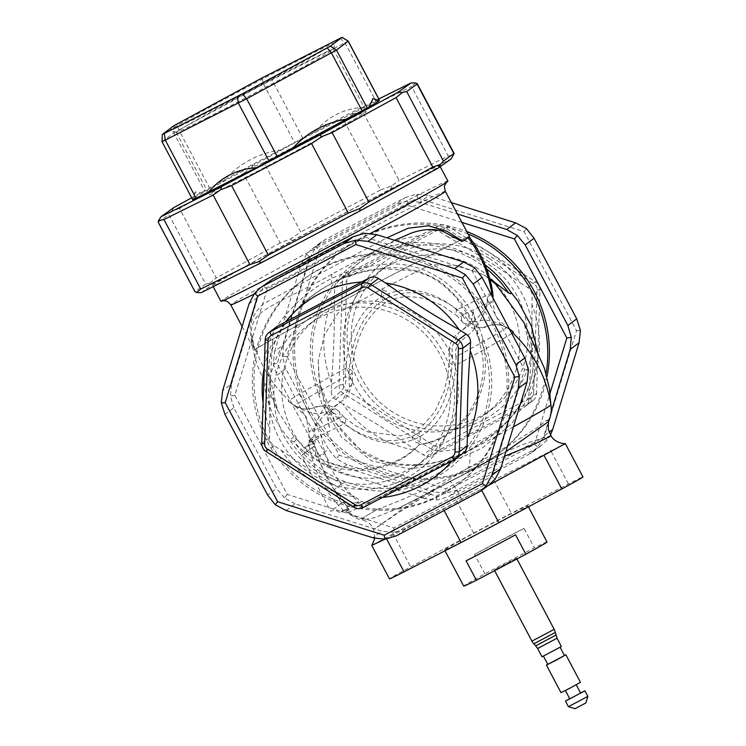 <?xml version="1.0" encoding="UTF-8"?>
<svg xmlns="http://www.w3.org/2000/svg" width="746" height="746" viewBox="0 0 746 746"><rect width="100%" height="100%" fill="white"/><g stroke="black" fill="none" stroke-linecap="round" stroke-linejoin="round"><path stroke-width="0.56" stroke-dasharray="3.73 2.8" d="M491.148 294.511A115.695 2.602 152.1 0 1 487.809 296.656L486.97 305.319C483.744 315.194 479.193 323.447 473.328 330.077C468.022 337.22 452.151 343.253 456.188 356.616A7.87 5.409 -1.5 0 1 448.915 351.422A7.87 5.409 -1.5 0 1 448.915 351.413A7.87 5.409 -1.5 0 1 451.964 347.002L458.687 332.707L466.856 326.823C475.836 320.528 482.494 313.32 486.84 305.179L487.642 296.768L491.903 293.971M513.397 331.979A115.695 2.602 152.1 0 0 513.239 331.942L506.282 327.382C498.785 323.139 492.146 320.761 486.355 320.258C480.508 318.971 469.02 327.326 462.567 315.222A7.87 5.893 141.9 0 0 462.436 321.983L462.436 321.983A7.87 5.893 141.9 0 0 470.567 322.859C477.086 328.212 483.203 329.117 488.9 325.573C495.381 323.745 501.247 324.379 506.487 327.485L513.229 331.933L512.642 332.791M511.756 333.434A115.695 2.602 152.1 0 1 455.517 365.307C454.566 389.86 445.399 423.001 418.842 437.221C392.014 450.938 361.819 438.611 344.783 423.486L338.87 418.254C332.166 406.216 320.659 415.466 314.672 413.396C309.152 412.631 302.717 410.16 295.388 405.964L288.469 401.395L295.22 405.889C300.535 409.162 306.55 409.871 313.264 408.015C318.84 404.696 324.687 405.554 330.795 410.58L337.789 418.702C355.46 434.163 385.533 448.588 413.899 435.515L416.781 434.004C443.711 418.049 451.386 383.733 452.542 358.434L451.964 347.002M447.926 181.138A128.443 2.425 -27.9 0 0 349.063 230.691A128.443 2.425 -27.9 0 0 220.835 301.225M491.791 293.225A115.695 2.602 -27.9 0 0 456.757 309.935C439.72 294.679 409.498 282.37 382.679 296.227C356.262 310.504 347.039 343.664 345.995 368.142L345.193 376.907C348.997 390.466 332.175 396.098 327.354 403.847C321.908 410.375 317.637 418.469 314.532 428.148L313.861 436.708L314.672 428.251C319.036 419.877 325.834 412.435 335.075 405.917L342.647 400.49L349.38 386.624L348.941 375.051C350.21 349.753 357.959 315.316 384.936 299.332L389.897 296.787C388.88 292.926 386.549 290.726 382.894 290.185C380.936 293.71 380.945 297.132 382.912 300.452L384.936 299.332M585.824 702.956L575.017 708.7M587.885 696.363L568.424 706.667M580.537 692.903L569.692 698.648M580.63 693.09L569.832 698.788M576.098 684.651L565.3 690.348L576.098 684.651M580.453 682.329L560.992 692.633M564.433 655.426L547.75 664.257M564.489 655.538L547.806 664.378M560.004 647.267L543.386 656.032L560.004 647.267M561.468 646.465L541.997 656.769M555.322 632.431L533.838 643.807M516.4 558.25L494.244 569.935L516.4 558.25M547.023 541.997A47.138 1.063 -27.9 0 0 534.35 547.853L484.891 573.842A47.138 1.063 -27.9 0 0 464.049 585.759A47.138 1.063 -27.9 0 0 463.714 586.104M444.914 549.615A47.138 1.063 152.1 0 1 488.639 525.436A47.138 1.063 152.1 0 1 527.888 505.853A47.138 1.063 152.1 0 1 527.553 506.198A47.138 1.063 152.1 0 1 483.818 530.378A47.138 1.063 152.1 0 1 444.579 549.961A47.138 1.063 152.1 0 1 444.914 549.615M484.891 573.842L474.587 554.381A47.138 1.063 152.1 0 1 524.046 528.392L534.35 547.853M416.128 450.332L380.469 426.292L342.759 403.8A108.552 107.471 53 0 0 374.669 434.713A108.552 107.471 53 0 0 416.128 450.332L423.28 454.864A9.437 9.344 -127 0 0 432.652 455.265L440.084 451.358A108.552 107.471 53 0 0 516.344 411.298L523.776 407.391A9.437 9.344 -127 0 0 528.737 399.455L529.017 391.016A108.552 107.471 53 0 0 531.898 304.424L532.178 295.985A9.437 9.344 -127 0 0 527.767 287.639L520.615 283.107A108.552 107.471 53 0 0 447.246 236.585L440.093 232.043A9.437 9.344 -127 0 0 430.722 231.642L423.28 235.549A108.552 107.471 53 0 0 347.03 275.61L339.598 279.517A9.437 9.344 -127 0 0 334.637 287.452L334.357 295.892A108.552 107.471 53 0 0 331.476 382.484L331.196 390.932A9.437 9.344 -127 0 0 335.607 399.269L342.759 403.8M307.828 445.539L305.123 447.563L311.819 444.066A119.313 2.676 152.1 0 1 307.828 445.539L310.14 442.164L309.814 439.366L314.029 436.606M384.936 539.218L487.707 485.851M565.3 443.581L455.983 499.727L473.645 533.092L410.654 566.867A31.463 0.709 -27.9 0 0 389.692 578.635A31.463 0.709 -27.9 0 0 389.468 578.859M362.052 518.489L376.805 509.574L362.052 518.489L363.293 518.908L362.91 519.841L374.222 517.799L397.105 508.893L466.931 472.88L504.455 456.291M551.042 435.897L541.158 438.434L521.118 445.157L466.772 468.684L512.502 443.385C527.748 432.848 537.409 428.978 545.158 421.173C549.177 419.42 550.445 419.121 548.972 420.278L548.366 421.714M549.056 420.212L545.158 421.173M376.805 509.574C401.087 500.687 437.398 484.797 466.772 468.684L406.281 506.422L373.587 529.576L394.83 515.057L436.466 488.742L505.853 451.712M293.952 436.587L289.877 440.159A110.529 109.429 53 0 0 433.678 478.559A110.529 109.429 53 0 0 482.867 338.581L479.809 329.508C466.119 289.411 425.453 258.955 382.111 264.606C342.666 268.299 310.168 285.494 284.618 316.183C255.552 348.848 258.181 398.905 283.918 432.438L289.877 440.159L294.148 441.958C325.116 478.466 387.267 480.303 419.383 444.485C464.805 439.599 495.754 388.284 482.214 342.946L482.867 338.581A6.294 0.522 163.6 0 1 479.007 339.225A6.294 0.522 163.6 0 1 479.007 339.188L482.541 355.786C488.098 397.282 459.387 438.853 419.373 444.457C390.503 474.988 338.33 476.61 306.718 449.474L293.952 436.587L277.736 410.636L268.401 371.629C269.064 351.664 275.88 333.891 288.851 318.318C300.582 303.771 314.756 292.199 331.364 283.592C347.552 274.929 364.934 269.81 383.5 268.243C403.605 266.219 422.087 270.462 438.956 280.972C458.809 295.91 472.162 315.316 479.007 339.188M493.768 322.281A128.219 126.932 53 0 1 458.501 483.772A128.219 126.932 53 0 1 268.97 440.401A128.219 126.932 53 0 1 304.247 278.92A128.219 126.932 53 0 1 493.768 322.281M267.31 441.651A128.219 126.932 -127 0 0 456.832 485.021A128.219 126.932 -127 0 0 492.099 323.54A128.219 126.932 -127 0 0 302.578 280.17A128.219 126.932 -127 0 0 267.31 441.651M538.071 353.539L532.383 391.249L511.747 423.607L482.14 448.094L447.143 463.77L409.228 468.88L371.573 460.86L341.388 436.97L321.899 403.838L318.113 392.2C319.232 394.699 319.885 394.587 320.081 391.874L318.206 360.822L324.324 335.168L337.994 313.078L382.344 288.861L430.395 264.718L457.634 265.52L483.277 274.64L489.758 278.594M468.115 234.03A128.219 126.932 -127 0 0 343.225 249.565A128.219 126.932 -127 0 0 307.949 411.046A128.219 126.932 -127 0 0 497.47 454.417A128.219 126.932 -127 0 0 546.156 373.354M547.06 376.394A128.219 126.932 53 0 1 499.139 453.167A128.219 126.932 53 0 1 309.618 409.796A128.219 126.932 53 0 1 344.885 248.315A128.219 126.932 53 0 1 466.81 231.577M311.539 236.212A128.377 2.425 152.1 0 1 212.722 285.746A128.377 2.425 152.1 0 1 340.885 215.258A128.377 2.425 152.1 0 1 439.702 165.715A128.377 2.425 152.1 0 1 311.539 236.212M462.072 241.527L468.115 237.517C477.076 231.484 432.773 253.565 375.9 283.489A121.579 2.294 -27.9 0 0 254.824 349.874A121.579 2.294 -27.9 0 0 254.535 350.247A121.579 2.294 -27.9 0 0 255.057 350.2C246.469 331.513 249.388 315.987 263.832 303.613L386.885 237.843M513.416 426.852A115.695 2.602 152.1 0 1 406.113 483.995A115.695 2.602 152.1 0 1 347.198 512.558A115.695 2.602 152.1 0 1 348.018 511.7A115.695 2.602 152.1 0 1 348.112 511.625L346.685 510.292L358.677 502.245L341.136 484.387C334.115 475.071 328.725 464.879 324.976 453.81L320.659 434.564L310.122 441.296A116.329 2.611 -27.9 0 0 310.047 441.352A116.329 2.611 -27.9 0 0 309.217 442.182A116.329 2.611 -27.9 0 0 312.714 441.082L316.91 451.265A58.953 8.206 -117.7 0 1 312.714 441.082M506.487 327.485A7.87 2.611 -65.1 0 1 506.403 327.447A7.87 2.611 -65.1 0 1 506.282 327.382A111.891 2.518 152.1 0 1 506.646 327.363A111.891 2.518 152.1 0 1 456.188 356.616L455.517 365.307A7.87 3.786 2.5 0 1 449.279 361.316L447.833 375.564L444.252 391.035L434.75 411.978L422.478 425.919L412.445 432.204L400.565 435.906L368.03 431.962L355.469 425.686L344.475 417.639A7.87 4.607 131.1 0 0 344.475 417.629A7.87 4.607 131.1 0 1 344.783 423.486A115.695 2.602 152.1 0 1 308.909 440.243A115.695 2.602 152.1 0 1 309.749 439.413A115.695 2.602 152.1 0 1 309.814 439.366A115.695 2.602 152.1 0 1 313.861 436.708M348.941 375.051A7.87 3.795 -177.3 0 0 352.224 372.17A7.87 3.795 -177.3 0 0 345.995 368.142A115.695 2.602 -27.9 0 0 289.14 400.499A115.695 2.602 -27.9 0 0 289.075 400.546L288.478 401.404A115.695 2.602 152.1 0 1 288.32 401.357A115.695 2.602 152.1 0 1 289.075 400.546C273.67 386.148 262.592 369 255.813 349.081L255.057 350.2L251.598 334.618C252.512 341.435 253.696 346.629 255.151 350.219M469.476 236.575A121.579 2.294 -27.9 0 0 469.001 236.613A121.579 2.294 -27.9 0 0 375.9 283.489C319.316 313.189 261.893 344.549 255.887 349.025L254.824 349.874M468.115 237.517L469.001 236.613M416.781 434.004L418.814 432.876C420.791 436.233 420.791 439.655 418.823 443.143C415.168 442.583 412.827 440.382 411.829 436.541L413.899 435.515M394.662 240.287L331.895 274.127C305.067 290.175 278.305 300.023 261.51 312.36C254.563 317.908 251.206 324.594 251.43 332.418L251.756 335.187C251.085 344.857 255.449 362.929 262.042 376.226L277.736 410.636C272.542 399.763 269.52 387.426 268.663 373.606L269.194 361.717L271.805 350.555C275.656 338.908 281.354 328.268 288.916 318.626A6.294 0.727 -142.1 0 1 284.618 316.183M349.249 510.087A58.953 8.206 -117.7 0 1 343.346 501.191L349.249 510.087A116.329 2.611 152.1 0 1 345.771 511.224A116.329 2.611 152.1 0 1 346.592 510.357A116.329 2.611 152.1 0 1 346.676 510.283L346.685 510.292M318.206 360.822L318.85 375.639L320.407 384.992L335.066 422.227L361.969 451.74C394.69 473.496 437.743 466.716 470.353 449.745C502.748 432.503 532.262 401.618 533.381 362.715L524.028 322.776C529.865 335.439 532.914 348.708 533.166 362.584C533.194 371.349 531.534 379.807 528.196 387.948C520.941 405.768 509.891 420.809 495.064 433.072L469.504 450.006C445.446 462.632 413.629 469.877 381.299 460.329L362.024 450.826C339.962 434.041 326.086 412.1 320.407 384.992L329.583 428.633L328.65 422.068C328.296 420.623 328.688 417.788 329.816 413.573L329.294 415C330.599 410.748 335.047 405.917 342.647 400.49L342.647 400.49C344.195 399.651 346.144 397.618 348.475 394.401L352.448 382.325A7.87 5.427 -179.9 0 0 345.193 376.907A111.891 2.518 152.1 0 0 295.845 405.125A111.891 2.518 152.1 0 0 295.08 405.973L288.32 401.357M363.293 518.908C357.53 518.022 352.466 515.598 348.112 511.625M311.94 447.712A7.87 7.786 -127 0 0 313.814 446.229L316.789 456.869L311.94 447.712L301.309 455.713A7.87 7.786 -127 0 0 305.123 447.563M387.827 297.822C416.24 284.776 446.071 299.193 463.714 314.728L470.567 322.859M489.954 279.312L483.277 274.64M349.38 386.624A7.87 5.427 -179.9 0 0 352.448 382.325L352.224 372.17C352.541 356.28 356.849 340.307 365.167 324.268C373.802 310.69 383.239 302.41 393.478 299.426C400.36 296.227 410.794 295.938 424.791 298.577L442.21 305.45L457.037 315.772A7.87 4.588 -48.7 0 1 456.757 309.935L462.567 315.222A111.891 2.518 152.1 0 1 492.826 301.272A111.891 2.518 152.1 0 1 486.97 305.319A7.87 1.268 -167.2 0 1 486.84 305.179M463.714 314.728A7.87 4.588 -48.7 0 1 457.037 315.772L462.436 321.983C467.266 327.578 474.615 328.436 474.531 328.38L482.643 327.438C492.295 324.79 488.481 325.004 496.677 324.603C505.089 325.815 502.879 326.235 506.403 327.447L513.229 331.942M296.423 439.469L294.148 441.958A108.114 107.032 53 0 0 432.68 476.33A108.114 107.032 53 0 0 482.214 342.946A6.294 0.877 165.4 0 1 480.014 342.843L472.861 310.373C473.393 310.252 472.964 313.32 471.556 319.596L472.05 318.318C470.623 322.514 466.175 327.317 458.687 332.707L454.445 336.642C454.333 336.343 448.505 344.783 448.915 351.413L449.279 361.316A7.87 3.786 2.5 0 1 452.542 358.434M330.795 410.58A7.87 5.949 -39.5 0 1 338.861 411.344A7.87 5.949 -39.5 0 1 338.861 411.354L344.475 417.629A7.87 4.607 131.1 0 0 337.789 418.702M338.861 411.354A7.87 5.949 -39.5 0 1 338.87 418.254A111.891 2.518 152.1 0 1 308.891 432.065A111.891 2.518 152.1 0 1 309.693 431.291A111.891 2.518 152.1 0 1 314.532 428.148A7.87 0.877 11.9 0 1 314.672 428.251M389.897 296.787A63.997 63.354 -127 0 0 382.912 300.452M486.662 268.914A108.114 107.032 -127 0 0 355.469 265.52A108.114 107.032 -127 0 0 320.081 391.874M485.096 264.858A110.222 109.121 -127 0 0 352.979 264.746A110.222 109.121 -127 0 0 318.113 392.2M418.814 432.876A63.997 63.354 53 0 1 411.829 436.541M480.014 342.843A6.294 0.877 165.4 0 1 480.004 342.815L472.973 323.26L455.797 296.964L443.954 285.69L437.268 280.794L429.948 276.617L421.387 273.195L412.23 270.779L383.202 268.746A6.294 0.877 -93.7 0 1 382.111 264.606M455.983 499.727L372.03 545.27M473.645 533.092A59.783 1.343 152.1 0 1 511.383 513.267L568.424 483.967A31.463 0.709 152.1 0 1 582.99 476.955M288.469 401.395L295.295 405.917A7.87 2.21 115.2 0 0 295.22 405.889M345.734 502.58A7.87 7.786 -127 0 0 341.379 503.308L334.161 489.674L345.734 502.58L350.303 504.772L354.173 502.683L347.049 507.215L345.976 509.77L342.358 510.749L339.654 512.782A7.87 7.786 -127 0 0 330.748 511.318L301.309 455.713M342.358 510.749A119.313 2.676 -27.9 0 0 346.349 509.285L339.654 512.782M315.828 439.506L313.245 441.455L318.01 438.322L315.828 439.506L313.814 446.229M310.14 442.164L312.882 441.707L318.337 438.126L320.659 434.564M350.303 504.772L347.049 507.215M341.379 503.308L330.748 511.318M341.136 484.387L334.161 489.674L316.789 456.869L324.976 453.81M347.86 508.781L343.356 510.423L345.771 511.224A122.708 122.708 0 0 0 347.198 512.558C355.152 518.041 360.383 520.466 362.91 519.841M313.096 443.143L311.819 444.066M358.677 502.245L354.173 502.683M346.676 510.283L345.976 509.77M308.909 444.075L309.217 442.182A122.708 122.708 0 0 1 308.909 440.243L308.891 432.065L306.224 416.772L295.08 405.973A111.891 2.518 152.1 0 0 295.388 405.964A7.87 2.21 115.2 0 0 295.295 405.917L302.335 408.575C305.105 409.834 313.656 408.23 314.831 407.54L323.121 405.302C325.517 405.927 327.074 402.29 338.861 411.344M201.206 292.628L214.018 283.48L292.553 240.501L390.801 188.878L451.218 158.842M192.85 199.947L194.911 198.455C190.65 200.198 193.317 198.296 202.893 192.757L294.726 142.85L379.173 99.778M192.916 199.033L194.911 198.455L195.079 191.983L192.916 199.033M378.483 100.262L377.271 101.139L379.238 100.496M378.837 98.948L350.657 112.963L252.4 164.586L191.713 197.793M205.607 284.021L195.182 291.462L158.432 221.963L168.857 214.522L205.607 284.021L209.729 283.154L214.018 283.48M280.151 242.982L216.228 277.96L179.478 208.46L243.401 173.482L280.151 242.982L290.53 238.944L300.713 231.978L263.963 162.479L343.934 120.46L380.684 189.96L300.713 231.978M362.388 110.968L411.559 86.517L448.309 156.017L399.138 180.457L362.388 110.968L353.567 113.886L350.657 112.963M209.729 283.154L216.228 277.96M292.553 240.501L290.53 238.944M380.684 189.96L391.613 185.829L399.138 180.457M390.801 188.878L391.613 185.829M448.309 156.017L453.773 154.926M179.478 208.46L171.683 211.211L168.857 214.522M173.865 207.556L171.683 211.211M263.963 162.479L252.484 167.001L252.4 164.586M252.484 167.001L243.401 173.482M353.567 113.886L343.934 120.46M415.727 82.983L411.559 86.517M162.031 141.731L173.799 132.853L178.863 129.981L263.627 84.112L348.242 41.161M281.699 149.862C258.498 152.986 239.009 163.495 223.213 181.371M364.505 107.135C343.887 108.384 327.121 116.936 314.206 132.788M372.907 98.556L377.271 101.139M202.893 192.757L195.079 191.983M365.54 237.247L472.087 270.761L524.522 369.792L492.127 476.321L393.869 527.954L287.322 494.43L234.887 395.399L267.282 288.87L365.54 237.247L364.878 233.246M264.261 367.675A108.552 107.471 -127 0 1 272.7 342.321L272.989 333.882A9.437 9.344 53 0 1 276.682 326.748M463.378 453.018A9.437 9.344 53 0 1 462.119 453.82L454.687 457.727A108.552 107.471 -127 0 1 452.104 460.86M363.199 507.569L370.995 501.694L378.436 497.787A108.552 107.471 -127 0 0 382.484 497.433M370.995 501.694A9.437 9.344 53 0 1 361.624 501.293L354.471 496.752A108.552 107.471 -127 0 1 281.102 450.23L273.95 445.698A9.437 9.344 53 0 1 269.539 437.352L269.819 428.913A108.552 107.471 -127 0 1 263.086 402.905M396.695 535.684L405.544 529.017L485.515 486.998L476.666 493.665M286.147 510.506L295.006 503.839L381.728 531.124L372.879 537.791M224.984 414.487L233.834 407.82L276.514 488.425L267.655 495.092M249.024 303.874L257.883 297.206L231.512 383.92L222.653 390.587M295.006 503.839L284.403 497.843L287.322 494.43M284.403 497.843L276.514 488.425M233.834 407.82L230.458 395.958L231.512 383.92M234.887 395.399L230.458 395.958M257.883 297.206L263.795 286.361L268.886 281.466M267.282 288.87L263.795 286.361M405.544 529.017L394.028 532.327L393.869 527.954M394.028 532.327L381.728 531.124M495.111 479.212L492.127 476.321M489.758 484.313L485.515 486.998M472.087 270.761L474.503 267.73M528.448 369.615L524.522 369.792M378.436 497.787L454.687 457.727M281.102 450.23C303.995 466.614 328.445 482.121 354.471 496.752M272.7 342.321C270.406 371.937 269.446 400.798 269.819 428.913M461.905 222.392L407.848 205.383L309.59 257.016L277.195 363.544L329.629 462.576L436.177 496.09L534.434 444.467L549.979 393.366M319.269 249.733L417.518 198.1L524.074 231.624L576.509 330.655L544.104 437.184L445.856 488.807L339.299 455.284L286.865 356.262L319.269 249.733L315.772 247.215L320.873 242.319L325.051 239.671L316.201 246.339L396.173 204.32L405.031 197.653L325.051 239.671M451.367 202.632L428.838 195.545L419.989 202.213L457.429 213.99M274.631 351.441L301.002 264.737L309.86 258.06L283.489 344.773L274.631 351.441L273.278 363.722L277.195 363.544M319.642 455.955L276.962 375.341L285.821 368.673L328.501 449.279L319.642 455.955L327.214 465.607L329.629 462.576M424.856 498.645L338.125 471.36L346.983 464.693L433.715 491.978L424.856 498.645L436.839 500.09L448.672 496.538L457.531 489.87L537.502 447.852L528.644 454.519L448.672 496.538M551.107 412.23L543.843 436.13L549.14 432.139M327.214 465.607L338.125 471.36M436.177 496.09L436.839 500.09M528.644 454.519L532.831 451.871L537.922 446.975L543.843 436.13M534.434 444.467L537.922 446.975M273.278 363.722L276.962 375.341M316.201 246.339L311.968 249.024L306.606 254.125L309.59 257.016M306.606 254.125L301.002 264.737M419.989 202.213L407.689 201.01L407.848 205.383M407.689 201.01L396.173 204.32M346.983 464.693L336.381 458.697L328.501 449.279M339.299 455.284L336.381 458.697M457.531 489.87L446.005 493.19L445.856 488.807M446.005 493.19L433.715 491.978M550.464 434.927L547.088 440.075L544.104 437.184M547.088 440.075L541.736 445.166L537.502 447.852M285.821 368.673L282.445 356.821L283.489 344.773M286.865 356.262L282.445 356.821M580.425 330.469L576.509 330.655M309.86 258.06L315.772 247.215M526.48 228.593L524.074 231.624M405.031 197.653L416.855 194.109L428.838 195.545M417.518 198.1L416.855 194.109M533.632 392.9A5.809 5.744 53 0 1 530.583 397.777L439.459 445.651A5.809 5.744 53 0 1 433.696 445.409L346.023 389.813A5.809 5.744 53 0 1 343.309 384.684L346.75 281.205A5.809 5.744 53 0 1 349.799 276.328L440.923 228.444A5.809 5.744 53 0 1 446.686 228.696L534.36 284.291A5.809 5.744 53 0 1 537.073 289.42L533.632 392.9L536.533 393.59L539.973 290.11A9.437 9.344 -127 0 0 535.563 281.774L447.889 226.178A9.437 9.344 -127 0 0 438.517 225.768L347.394 273.651A9.437 9.344 -127 0 0 342.433 281.587L338.992 385.057A9.437 9.344 -127 0 0 343.402 393.394L431.076 448.999A9.437 9.344 -127 0 0 440.448 449.4L531.572 401.525A9.437 9.344 -127 0 0 536.533 393.59L528.737 399.455M531.898 304.424C532.29 332.007 531.329 360.868 529.017 391.016M447.246 236.585C473.02 251.057 497.47 266.564 520.615 283.107M347.03 275.61L423.28 235.549M331.476 382.484C333.77 352.877 334.73 324.006 334.357 295.892M516.344 411.298L440.084 451.358M466.082 560.787L515.542 534.798M524.046 528.392L474.587 554.381M411.643 468.227A88.867 87.981 53 0 1 295.733 436.783A88.867 87.981 53 0 1 316.602 318.71A88.867 87.981 53 0 1 328.492 311.185A88.867 87.981 53 0 1 444.402 342.619A88.867 87.981 53 0 1 423.523 460.692A88.867 87.981 53 0 1 411.643 468.227M320.538 317.162A88.867 87.981 -127 0 0 308.657 324.697A88.867 87.981 -127 0 0 287.779 442.77A88.867 87.981 -127 0 0 403.689 474.214A88.867 87.981 -127 0 0 415.578 466.679A88.867 87.981 -127 0 0 436.447 348.606A88.867 87.981 -127 0 0 320.538 317.162M405.367 478.764A93.576 92.644 53 0 1 279.554 439.189A93.576 92.644 53 0 1 317.815 313.404A93.576 92.644 53 0 1 443.618 352.989A93.576 92.644 53 0 1 405.367 478.764M478.214 268.7A88.867 87.981 -127 0 0 378.073 272.421A88.867 87.981 -127 0 0 384.852 418.124A88.867 87.981 -127 0 0 484.993 414.412A88.867 87.981 -127 0 0 478.214 268.7M392.806 412.137A88.867 87.981 53 0 1 386.027 266.434A88.867 87.981 53 0 1 486.168 262.713A88.867 87.981 53 0 1 492.947 408.426A88.867 87.981 53 0 1 392.806 412.137M489.171 258.358A93.576 92.644 -127 0 0 361.092 286.977A93.576 92.644 -127 0 0 390.857 415.699A93.576 92.644 -127 0 0 518.946 387.081A93.576 92.644 -127 0 0 489.171 258.358M335.42 126.149A88.867 1.996 152.1 0 1 366.342 111.555A88.867 1.996 152.1 0 1 323.074 136.499A88.867 1.996 152.1 0 1 240.184 180.131A88.867 1.996 152.1 0 1 209.262 194.725A88.867 1.996 152.1 0 1 252.53 169.78A88.867 1.996 152.1 0 1 335.42 126.149M207.164 117.775A88.867 1.996 -27.9 0 0 289.262 74.563A88.867 1.996 -27.9 0 0 333.322 49.245A88.867 1.996 -27.9 0 0 333.322 49.189A88.867 1.996 -27.9 0 0 302.4 63.783A88.867 1.996 -27.9 0 0 219.511 107.424A88.867 1.996 -27.9 0 0 176.243 132.359A88.867 1.996 -27.9 0 0 176.28 132.387A88.867 1.996 -27.9 0 0 207.164 117.775M302.727 58.197A93.576 2.098 152.1 0 1 335.28 42.886A93.576 2.098 152.1 0 1 288.889 69.546A93.576 2.098 152.1 0 1 202.436 115.043A93.576 2.098 152.1 0 1 169.92 130.438A93.576 2.098 152.1 0 1 214.615 104.599A93.576 2.098 152.1 0 1 302.727 58.197M557.085 638.194L537.624 648.507M555.947 635.116L535.721 645.831M554.185 629.344L531.935 641.122M386.381 538.481L386.642 538.994M461.839 499.615C455.974 488.136 451.955 482.093 449.763 481.487L466.931 472.88M445.353 191.358A121.393 2.294 -27.9 0 0 351.925 238.207A121.393 2.294 -27.9 0 0 230.738 304.853M253.882 294.222A121.393 2.294 -27.9 0 0 324.174 258.032A121.393 2.294 -27.9 0 0 370.631 233.367M501.704 453.988A88.998 1.996 152.1 0 1 399.716 507.578M418.823 443.143L419.373 444.457M331.895 274.127L331.364 283.592M316.91 451.265A111.266 110.156 -127 0 0 343.346 501.191M382.894 290.185L382.344 288.861M466.772 468.684C471.034 467.639 469.439 456.058 470.353 449.745M288.851 318.318A6.294 0.727 -142.1 0 1 288.916 318.626C313.553 288.972 344.978 272.346 383.202 268.746A6.294 0.877 -93.7 0 0 383.5 268.243M493.712 479.902L511.383 513.267M392.993 533.511L410.654 566.867M443.422 509.192L444.224 510.712M481.151 489.367L481.692 490.383M551.341 451.703L568.424 483.967M343.626 510.693A118.4 117.215 53 0 1 309.096 445.483M209.868 188.551L178.863 129.981L177.156 123.855M261.921 77.985L263.627 84.112L294.726 142.85M302.997 138.504L271.898 79.766L267.012 75.309M340.073 38.251L344.96 42.708L375.975 101.279M192.925 199.881L162.096 141.665L162.339 134.439M174.042 125.617L173.799 132.853L204.805 191.396M462.119 453.82L454.323 459.685M361.624 501.293L353.828 507.159M266.154 451.563L273.95 445.698M269.539 437.352L261.743 443.227M265.194 339.747L272.989 333.882M537.073 289.42L539.973 290.11L532.178 295.985M527.767 287.639L535.563 281.774L534.36 284.291M446.686 228.696L447.889 226.178L440.093 232.043M430.722 231.642L438.517 225.768L440.923 228.444M349.799 276.328L347.394 273.651L339.598 279.517M334.637 287.452L342.433 281.587L346.75 281.205M343.309 384.684L338.992 385.057L331.196 390.932M335.607 399.269L343.402 393.394L346.023 389.813M433.696 445.409L431.076 448.999L423.28 454.864M432.652 455.265L440.448 449.4L439.459 445.651M530.583 397.777L531.572 401.525L523.776 407.391M509.332 328.865L506.646 327.363L495.493 316.565L492.826 301.272L493.097 298.195M222.933 300.619L222.215 300.899M446.239 182.518L446.882 182.089M516.913 558.95L516.493 558.157M528.42 506.851L527.888 505.853M456.832 485.021L458.501 483.772M499.139 453.167L497.47 454.417M212.722 285.746L213.207 286.66M242.124 326.571L254.535 350.247M397.105 508.893C422.357 496.444 471.593 470.577 503.96 452.766M439.702 165.715L440.224 166.694M344.885 248.315L343.225 249.565M302.578 280.17L304.247 278.92M374.809 538.332L373.587 529.576C372.012 527.152 372.329 523.823 362.77 519.813M449.801 481.468L436.466 488.742M312.798 447.152L302.167 455.163M311.968 249.024L320.873 242.319M532.831 451.871L541.736 445.166M338.339 280.319L346.135 274.444M525.035 406.589L532.831 400.723M445.017 550.8L444.579 549.961M494.626 570.662L494.244 569.935M308.657 324.697L316.602 318.71M415.578 466.679L423.523 460.692M386.027 266.434L378.073 272.421M492.947 408.426L484.993 414.412M333.322 49.189L366.342 111.555M333.322 49.245L335.28 42.886M176.28 132.387L169.92 130.438M176.243 132.359L209.262 194.725"/><path stroke-width="1.12" d="M213.207 286.66L220.835 301.225A128.443 2.425 -27.9 0 0 222.933 300.619A128.443 2.425 -27.9 0 0 319.698 251.663A128.443 2.425 -27.9 0 0 446.239 182.518A128.443 2.425 -27.9 0 0 447.926 181.138L440.224 166.694M569.692 698.648L565.477 701.109L568.424 706.676L575.017 708.7L585.815 703.002L587.885 696.363L584.939 690.805L580.537 692.903M568.424 706.676L587.885 696.372M565.477 701.109L584.939 690.805M569.832 698.788L580.63 693.09L576.238 684.791M547.75 664.257L546.417 665.106L560.992 692.633L570.158 688.054L580.453 682.329L565.878 654.802L564.433 655.426M546.417 665.106L565.878 654.802M543.452 656.144L547.806 664.378L555.667 660.452L564.489 655.538L560.134 647.314M557.085 638.194L537.624 648.507L541.997 656.769L561.384 646.549L557.085 638.194L555.322 632.431A12.589 12.589 0 0 0 554.185 629.344L516.913 558.95M554.185 629.344L531.935 641.122A12.589 12.589 0 0 0 533.838 643.807L555.322 632.431M445.017 550.8L463.714 586.104A47.138 1.063 -27.9 0 0 476.386 580.248L525.846 554.25A47.138 1.063 -27.9 0 0 546.687 542.342A47.138 1.063 -27.9 0 0 547.023 541.997L528.42 506.851M525.203 244.912L517.314 235.494L506.72 229.498L515.57 222.83L526.48 228.593L534.061 238.244L525.203 244.912L567.883 325.517L576.733 318.85L534.061 238.244M361.633 281.969L285.382 322.039A108.552 107.471 -127 0 1 319.251 293.971A108.552 107.471 -127 0 1 361.633 281.969L369.065 278.072A9.437 9.344 53 0 1 378.436 278.472L385.589 283.004A108.552 107.471 -127 0 1 458.958 329.536L466.11 334.068A9.437 9.344 53 0 1 470.53 342.405L470.241 350.853A108.552 107.471 -127 0 1 467.36 437.436L467.08 445.884A9.437 9.344 53 0 1 463.378 453.018L455.582 458.893A9.437 9.344 53 0 1 454.323 459.685L363.199 507.569A9.437 9.344 53 0 1 353.828 507.159L266.154 451.563A9.437 9.344 53 0 1 261.743 443.227L265.194 339.747A9.437 9.344 53 0 1 270.145 331.811L361.269 283.937A9.437 9.344 53 0 1 370.641 284.338L458.314 339.943A9.437 9.344 53 0 1 462.734 348.279L459.284 451.75A9.437 9.344 53 0 1 455.582 458.893M463.592 261.977L376.861 234.692L368.002 241.359L454.734 268.644L463.592 261.977L474.503 267.73L482.075 277.381L473.225 284.049L465.336 274.64L462.417 278.044L355.87 244.529L257.612 296.153L225.208 402.681L277.643 501.713L384.199 535.236L482.448 483.604L514.852 377.075L462.417 278.044M208.638 191.992C214.689 184.766 221.804 179.031 229.973 174.788C238.188 170.731 246.973 168.363 256.316 167.673L192.925 199.881M443.422 161.033L453.848 153.583L417.098 84.084L406.673 91.534L443.422 161.033L440.588 164.334L432.801 167.095L396.051 97.595L402.551 92.392L398.261 92.075L411.074 82.918L378.837 98.948M372.03 545.27L384.936 539.218M371.806 545.503L389.468 578.859A31.463 0.709 -27.9 0 0 404.043 571.846L461.084 542.547A59.783 1.343 152.1 0 0 498.813 522.722L561.813 488.947A31.463 0.709 152.1 0 0 582.99 476.955L565.3 443.581C563.323 444.047 554.511 442.285 551.042 435.897L548.385 429.407C548.142 423.728 548.524 420.502 549.541 419.718L549.056 420.212M504.455 456.291L536.318 443.199L551.042 435.897M487.707 485.851L565.328 443.59M505.853 451.712L548.366 421.714C550.921 416.445 551.779 410.887 550.94 405.05A115.695 2.602 152.1 0 1 550.856 405.115A115.695 2.602 152.1 0 1 513.416 426.852M489.758 278.594L508.651 292.973C511.197 294.232 511.747 293.71 510.292 291.406L517.789 300.908L531.376 325.974L538.071 353.539M546.156 373.354A128.219 126.932 -127 0 0 532.747 292.936A128.219 126.932 -127 0 0 468.115 234.03M466.81 231.577A128.219 126.932 53 0 1 534.406 291.677A128.219 126.932 53 0 1 547.06 376.394M491.129 294.483L491.903 293.971A115.695 2.602 -27.9 0 0 491.978 293.915A115.695 2.602 -27.9 0 0 492.808 293.094A115.695 2.602 -27.9 0 0 491.791 293.225M491.148 294.511A115.695 2.602 152.1 0 0 491.903 293.971C488.695 273.185 480.732 254.386 468.031 237.573M509.332 328.865L513.397 331.979A115.695 2.602 152.1 0 1 512.642 332.791A115.695 2.602 152.1 0 1 512.577 332.837A115.695 2.602 152.1 0 1 511.756 333.434M512.642 332.791C533.586 352.597 546.352 376.683 550.94 405.05L550.11 397.282M550.128 397.739L549.625 389.412L544.393 368.254L524.018 322.757L495.661 284.095L489.954 279.312M386.885 237.843L408.118 228.211L428.456 225.786L446.863 231.251L462.66 241.126L462.072 241.527L442.826 231.325C433.174 228.416 422.562 229.041 410.981 233.218L394.662 240.287M462.66 241.126A121.579 2.294 -27.9 0 0 469.476 236.575L445.362 191.368A121.393 2.294 -27.9 0 0 445.353 191.358L445.343 191.349A121.393 2.294 -27.9 0 1 370.631 233.367M508.651 292.973A108.114 107.032 -127 0 0 486.662 268.914M510.292 291.406A110.222 109.121 -127 0 0 485.096 264.858M411.074 82.918L415.727 82.983L417.247 83.711L454.165 153.527L451.218 158.842L438.415 167.99L359.88 210.969L261.622 262.592L201.206 292.628L196.552 292.563L195.182 291.462M377.271 101.139C381.532 99.395 378.865 101.297 369.289 106.837L256.316 167.673M342.088 37.3L261.921 77.985L174.042 125.617L162.302 134.476L242.469 93.791L330.347 46.159L342.088 37.3L348.242 41.161L379.248 99.712L378.483 100.262M191.713 197.793L173.865 207.556L161.052 216.704L221.469 186.668L319.726 135.045L398.261 92.075M396.051 97.595L332.119 132.574L368.878 202.073L432.801 167.095M268.346 255.095L348.317 213.067L311.567 143.577L231.596 185.595L268.346 255.095L258.713 261.669L261.622 262.592M200.721 289.038L249.891 264.588L213.142 195.088L163.961 219.538L200.721 289.038L196.552 292.563M258.713 261.669L249.891 264.588M438.415 167.99L440.588 164.334M368.878 202.073L359.796 208.554L359.88 210.969M359.796 208.554L348.317 213.067M158.432 221.963L158.506 220.62L163.961 219.538M161.052 216.704L158.506 220.62M213.142 195.088L220.667 189.726L231.596 185.595M221.469 186.668L220.667 189.726M402.551 92.392L406.673 91.534M311.567 143.577L321.75 136.611L332.119 132.574M319.726 135.045L321.75 136.611M348.242 41.161L336.474 50.047L246.646 98.78L162.031 141.731L192.85 199.947M369.289 106.837L372.907 98.556L379.238 100.496M292.236 148.799C307.119 132.331 325.592 122.381 347.664 118.94M268.886 332.613L276.682 326.748A9.437 9.344 53 0 1 277.941 325.946L285.382 322.039M382.484 497.433A108.552 107.471 -127 0 0 452.104 460.86M264.261 367.675A108.552 107.471 -127 0 0 263.086 402.905M473.225 284.049L515.896 364.663L524.755 357.987L482.075 277.381M500.715 468.6L527.086 381.896L518.228 388.563L491.856 475.277L500.715 468.6L495.111 479.212L489.758 484.313L480.844 491.017L485.944 486.122L491.856 475.277M480.844 491.017L396.695 535.684L384.861 539.227L372.879 537.791L286.147 510.506L275.237 504.744L267.655 495.092L224.984 414.487L221.292 402.859L225.208 402.681M221.292 402.859L222.653 390.587L249.024 303.874L254.628 293.262L257.612 296.153M264.215 285.485L344.195 243.466L353.045 236.799L273.073 278.817L259.981 288.17L254.628 293.262M353.045 236.799L364.878 233.246L376.861 234.692M259.981 288.17L273.073 278.817M524.755 357.987L528.448 369.615L527.086 381.896M277.643 501.713L275.237 504.744M384.199 535.236L384.861 539.227M368.002 241.359L355.711 240.147L355.87 244.529M355.711 240.147L344.195 243.466M482.448 483.604L485.944 486.122M465.336 274.64L454.734 268.644M518.228 388.563L519.281 376.516L515.896 364.663M514.852 377.075L519.281 376.516M467.36 437.436C466.968 409.852 467.928 380.992 470.241 350.853M458.958 329.536C433.379 315.176 408.929 299.668 385.589 283.004M368.03 287.928A5.809 5.744 -127 0 0 362.258 287.686L271.143 335.56A5.809 5.744 -127 0 0 268.094 340.437L264.644 443.917A5.809 5.744 -127 0 0 267.357 449.045L355.031 504.641A5.809 5.744 -127 0 0 360.794 504.893L451.917 457.009A5.809 5.744 -127 0 0 454.967 452.132L458.417 348.652A5.809 5.744 -127 0 0 455.694 343.524L368.03 287.928L370.641 284.338L378.436 278.472M549.979 393.366L566.829 337.938L514.404 238.906L461.905 222.392M457.429 213.99L506.72 229.498M515.57 222.83L451.367 202.632M549.14 432.139L552.693 429.463L579.064 342.75L570.214 349.417L551.107 412.23M570.214 349.417L571.259 337.379L567.883 325.517M566.829 337.938L571.259 337.379M514.404 238.906L517.314 235.494M576.733 318.85L580.425 330.469L579.064 342.75M552.693 429.463L550.464 434.927M525.846 554.25L515.542 534.798A47.138 1.063 -27.9 0 1 466.082 560.787L476.386 580.248M537.624 648.507L535.721 645.831L555.947 635.116M386.642 538.994L404.043 571.846M222.131 300.918L224.332 300.703C226.28 301.524 225.898 299.323 230.728 304.844A121.393 2.294 -27.9 0 0 230.738 304.872A121.393 2.294 -27.9 0 0 253.882 294.222M444.224 510.712L461.084 542.547M481.692 490.383L498.813 522.722M544.151 455.592L561.813 488.947M550.762 450.612L551.341 451.703M379.173 99.778L348.177 41.226L342.05 37.347M330.347 46.159L336.474 50.047L367.293 108.254M362.22 111.098L331.41 52.91L327.233 47.921M242.469 93.791L246.646 98.78L277.372 156.809M269.092 161.155L238.375 103.134L237.377 96.467M164.316 133.525L165.314 140.183L196.123 198.371M470.53 342.405L462.734 348.279L458.417 348.652M454.967 452.132L459.284 451.75L467.08 445.884M277.941 325.946L270.145 331.811L271.143 335.56M362.258 287.686L361.269 283.937L369.065 278.072M455.694 343.524L458.314 339.943L466.11 334.068M363.199 507.569L360.794 504.893M451.917 457.009L454.323 459.685M353.828 507.159L355.031 504.641M266.154 451.563L267.357 449.045M261.743 443.227L264.644 443.917M265.194 339.747L268.094 340.437M446.947 182.033L445.53 183.73C445.11 185.801 443.506 184.253 445.343 191.349M230.728 304.844L242.124 326.571M493.097 298.195L492.808 293.094A122.708 122.708 0 0 0 469.206 236.93M374.809 538.332L371.816 545.466M195.032 291.835L158.115 222.028M162.302 134.476L162.031 141.731M531.935 641.122L494.626 570.662M535.721 645.831L533.838 643.807M569.785 698.825L565.393 690.535"/></g></svg>
